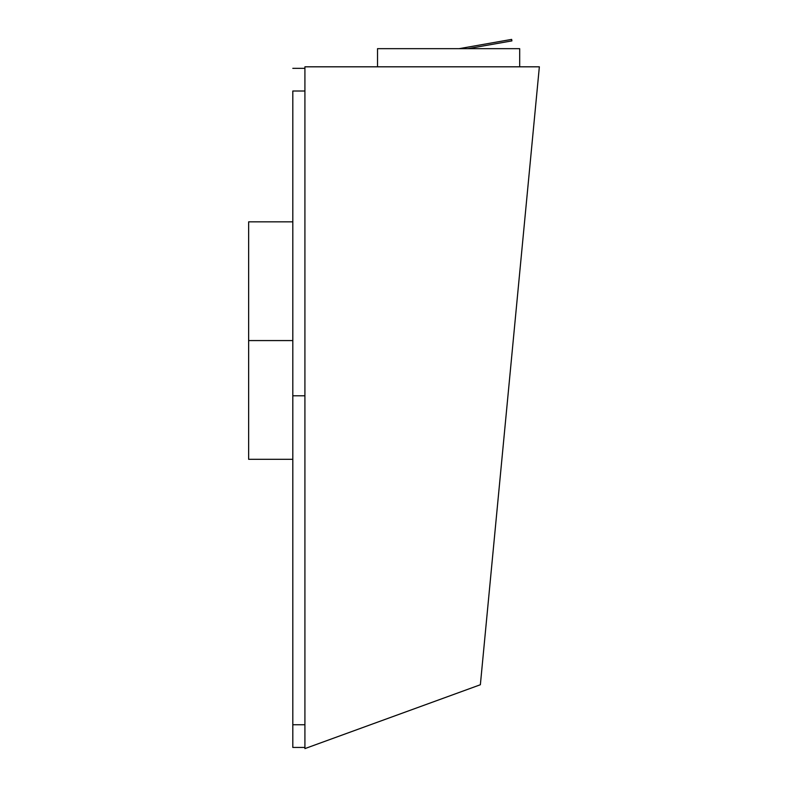 <?xml version="1.0" encoding="UTF-8"?>
<svg xmlns="http://www.w3.org/2000/svg" width="788" height="788" viewBox="0 0 788 788"><rect width="100%" height="100%" fill="white"/><g stroke="black" fill="none" stroke-linecap="round" stroke-linejoin="round"><path stroke-width="1.18" d="M292.811 340.574L248.644 340.574L248.644 459.305L248.644 340.574L292.811 340.574M248.644 221.842L248.644 340.574L248.644 221.842L292.811 221.842M377.521 66.813L377.521 48.669L519.686 48.669L519.686 66.813L519.686 48.669L377.521 48.669L377.521 66.813M511.648 39.4L459.099 48.669L511.648 39.4L511.914 40.887L511.648 39.4M467.806 48.669L511.914 40.887L467.806 48.669M304.917 66.813L539.356 66.813L304.917 66.813L304.917 748.6L480.365 684.742L539.356 66.813L480.365 684.742L304.917 748.6L304.917 66.813M292.811 91.014L304.917 91.014L292.811 91.014L292.811 395.783L292.811 91.014M304.917 395.783L292.811 395.783L304.917 395.783M304.917 68.329L292.811 68.329L304.917 68.329M292.811 747.438L304.917 747.438L292.811 747.438L292.811 724.743L292.811 747.438M304.917 724.743L292.811 724.743L292.811 395.783L292.811 724.743L304.917 724.743M292.811 459.305L248.644 459.305"/></g></svg>
